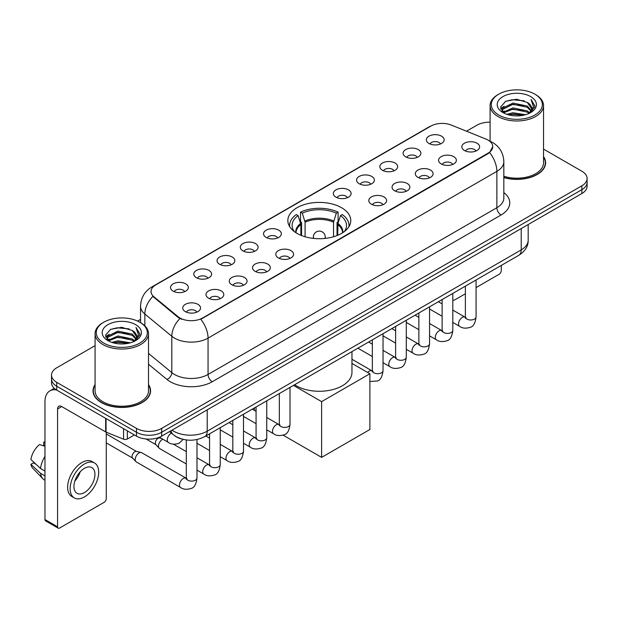 <?xml version="1.0" encoding="UTF-8"?>
<svg xmlns="http://www.w3.org/2000/svg" width="618" height="618" viewBox="0 0 618 618"><rect width="100%" height="100%" fill="white"/><g stroke="black" fill="none" stroke-linecap="round" stroke-linejoin="round"><path stroke-width="0.93" d="M341.553 207.718A31.464 18.169 0 0 0 307.262 203.778A31.464 18.169 0 0 0 287.841 220.556A31.464 18.169 0 0 0 297.057 233.403A31.464 18.169 0 0 0 331.341 237.343A31.464 18.169 0 0 0 350.769 220.556A31.464 18.169 0 0 0 341.553 207.718M405.694 156.864A8.907 5.145 180 0 1 403.933 155.412A8.907 5.145 180 0 1 406.876 149.023A8.907 5.145 180 0 1 418.293 149.595A8.907 5.145 180 0 1 420.055 155.412A8.907 5.145 180 0 1 405.694 156.864M417.204 157.397A5.346 3.082 0 0 0 415.775 155.898A5.346 3.082 0 0 0 410.506 155.118A5.346 3.082 0 0 0 406.783 157.397M382.442 170.29A8.907 5.145 180 0 1 380.673 168.838A8.907 5.145 180 0 1 383.623 162.449A8.907 5.145 180 0 1 395.033 163.021A8.907 5.145 180 0 1 396.802 168.838A8.907 5.145 180 0 1 382.442 170.29M393.952 170.831A5.346 3.082 0 0 0 392.515 169.324A5.346 3.082 0 0 0 387.254 168.544A5.346 3.082 0 0 0 383.523 170.831M359.182 183.724A8.907 5.145 180 0 1 357.42 182.264A8.907 5.145 180 0 1 360.364 175.875A8.907 5.145 180 0 1 371.781 176.447A8.907 5.145 180 0 1 373.542 182.264A8.907 5.145 180 0 1 359.182 183.724M370.692 184.257A5.346 3.082 0 0 0 369.255 182.75A5.346 3.082 0 0 0 363.994 181.97A5.346 3.082 0 0 0 360.271 184.257M335.929 197.15A8.907 5.145 180 0 1 334.16 195.69A8.907 5.145 180 0 1 337.111 189.301A8.907 5.145 180 0 1 348.521 189.881A8.907 5.145 180 0 1 350.29 195.69A8.907 5.145 180 0 1 335.929 197.15M347.44 197.683A5.346 3.082 0 0 0 346.003 196.176A5.346 3.082 0 0 0 340.742 195.396A5.346 3.082 0 0 0 337.011 197.683M266.157 237.428A8.907 5.145 180 0 1 264.388 235.976A8.907 5.145 180 0 1 267.339 229.587A8.907 5.145 180 0 1 278.749 230.159A8.907 5.145 180 0 1 280.518 235.976A8.907 5.145 180 0 1 266.157 237.428M277.667 237.961A5.346 3.082 0 0 0 276.231 236.462A5.346 3.082 0 0 0 270.97 235.674A5.346 3.082 0 0 0 267.239 237.961M242.905 250.854A8.907 5.145 180 0 1 241.136 249.402A8.907 5.145 180 0 1 244.087 243.013A8.907 5.145 180 0 1 255.497 243.585A8.907 5.145 180 0 1 257.266 249.402A8.907 5.145 180 0 1 242.905 250.854M254.407 251.387A5.346 3.082 0 0 0 252.978 249.888A5.346 3.082 0 0 0 247.71 249.108A5.346 3.082 0 0 0 243.986 251.387M219.645 264.28A8.907 5.145 180 0 1 217.876 262.828A8.907 5.145 180 0 1 220.827 256.439A8.907 5.145 180 0 1 232.237 257.011A8.907 5.145 180 0 1 234.006 262.828A8.907 5.145 180 0 1 219.645 264.28M231.155 264.813A5.346 3.082 0 0 0 229.718 263.314A5.346 3.082 0 0 0 224.458 262.534A5.346 3.082 0 0 0 220.726 264.813M196.385 277.706A8.907 5.145 180 0 1 194.624 276.254A8.907 5.145 180 0 1 197.575 269.865A8.907 5.145 180 0 1 208.984 270.437A8.907 5.145 180 0 1 210.746 276.254A8.907 5.145 180 0 1 196.385 277.706M207.895 278.247A5.346 3.082 0 0 0 206.466 276.74A5.346 3.082 0 0 0 201.198 275.96A5.346 3.082 0 0 0 197.474 278.247M173.133 291.14A8.907 5.145 180 0 1 171.364 289.68A8.907 5.145 180 0 1 174.315 283.291A8.907 5.145 180 0 1 185.724 283.863A8.907 5.145 180 0 1 187.493 289.68A8.907 5.145 180 0 1 173.133 291.14M184.643 291.673A5.346 3.082 0 0 0 183.206 290.166A5.346 3.082 0 0 0 177.945 289.386A5.346 3.082 0 0 0 174.214 291.673M428.954 143.438A8.907 5.145 180 0 1 427.185 141.986A8.907 5.145 180 0 1 430.136 135.597A8.907 5.145 180 0 1 441.546 136.169A8.907 5.145 180 0 1 443.315 141.986A8.907 5.145 180 0 1 428.954 143.438M440.464 143.971A5.346 3.082 0 0 0 439.027 142.472A5.346 3.082 0 0 0 433.766 141.692A5.346 3.082 0 0 0 430.035 143.971M441.167 163.917A8.907 5.145 180 0 1 439.406 162.464A8.907 5.145 180 0 1 442.349 156.076A8.907 5.145 180 0 1 453.766 156.648A8.907 5.145 180 0 1 455.528 162.464A8.907 5.145 180 0 1 441.167 163.917M452.677 164.45A5.346 3.082 0 0 0 451.24 162.951A5.346 3.082 0 0 0 445.98 162.171A5.346 3.082 0 0 0 442.256 164.45M417.915 177.343A8.907 5.145 180 0 1 416.146 175.891A8.907 5.145 180 0 1 419.097 169.502A8.907 5.145 180 0 1 430.507 170.074A8.907 5.145 180 0 1 432.276 175.891A8.907 5.145 180 0 1 417.915 177.343M429.425 177.884A5.346 3.082 0 0 0 427.988 176.377A5.346 3.082 0 0 0 422.727 175.597A5.346 3.082 0 0 0 418.996 177.884M394.655 190.777A8.907 5.145 180 0 1 392.886 189.317A8.907 5.145 180 0 1 395.837 182.928A8.907 5.145 180 0 1 407.247 183.5A8.907 5.145 180 0 1 409.016 189.317A8.907 5.145 180 0 1 394.655 190.777M406.165 191.31A5.346 3.082 0 0 0 404.728 189.803A5.346 3.082 0 0 0 399.467 189.023A5.346 3.082 0 0 0 395.744 191.31M371.403 204.203A8.907 5.145 180 0 1 369.634 202.743A8.907 5.145 180 0 1 372.584 196.354A8.907 5.145 180 0 1 383.994 196.933A8.907 5.145 180 0 1 385.763 202.743A8.907 5.145 180 0 1 371.403 204.203M382.905 204.736A5.346 3.082 0 0 0 381.476 203.229A5.346 3.082 0 0 0 376.207 202.449A5.346 3.082 0 0 0 372.484 204.736M278.37 257.907A8.907 5.145 180 0 1 276.609 256.455A8.907 5.145 180 0 1 279.56 250.066A8.907 5.145 180 0 1 290.97 250.638A8.907 5.145 180 0 1 292.731 256.455A8.907 5.145 180 0 1 278.37 257.907M289.881 258.44A5.346 3.082 0 0 0 288.451 256.941A5.346 3.082 0 0 0 283.183 256.161A5.346 3.082 0 0 0 279.46 258.44M255.118 271.333A8.907 5.145 180 0 1 253.349 269.881A8.907 5.145 180 0 1 256.3 263.492A8.907 5.145 180 0 1 267.71 264.064A8.907 5.145 180 0 1 269.479 269.881A8.907 5.145 180 0 1 255.118 271.333M266.628 271.866A5.346 3.082 0 0 0 265.192 270.367A5.346 3.082 0 0 0 259.931 269.587A5.346 3.082 0 0 0 256.2 271.866M231.858 284.759A8.907 5.145 180 0 1 230.097 283.307A8.907 5.145 180 0 1 233.04 276.918A8.907 5.145 180 0 1 244.458 277.49A8.907 5.145 180 0 1 246.219 283.307A8.907 5.145 180 0 1 231.858 284.759M243.368 285.292A5.346 3.082 0 0 0 241.939 283.793A5.346 3.082 0 0 0 236.671 283.013A5.346 3.082 0 0 0 232.947 285.292M208.606 298.193A8.907 5.145 180 0 1 206.837 296.733A8.907 5.145 180 0 1 209.788 290.344A8.907 5.145 180 0 1 221.198 290.916A8.907 5.145 180 0 1 222.967 296.733A8.907 5.145 180 0 1 208.606 298.193M220.116 298.726A5.346 3.082 0 0 0 218.679 297.219A5.346 3.082 0 0 0 213.419 296.439A5.346 3.082 0 0 0 209.687 298.726M185.346 311.619A8.907 5.145 180 0 1 183.577 310.159A8.907 5.145 180 0 1 186.528 303.77A8.907 5.145 180 0 1 197.938 304.35A8.907 5.145 180 0 1 199.707 310.159A8.907 5.145 180 0 1 185.346 311.619M196.856 312.152A5.346 3.082 0 0 0 195.419 310.645A5.346 3.082 0 0 0 190.159 309.865A5.346 3.082 0 0 0 186.435 312.152M464.427 150.491A8.907 5.145 180 0 1 462.658 149.038A8.907 5.145 180 0 1 465.609 142.65A8.907 5.145 180 0 1 477.019 143.221A8.907 5.145 180 0 1 478.788 149.038A8.907 5.145 180 0 1 464.427 150.491M475.937 151.024A5.346 3.082 0 0 0 474.5 149.525A5.346 3.082 0 0 0 469.24 148.745A5.346 3.082 0 0 0 465.508 151.024M485.918 139.058A16.029 9.255 180 0 1 488.058 140.093A16.029 9.255 180 0 1 492.755 146.636A16.029 9.255 180 0 1 488.058 153.179L202.604 317.992A16.029 9.255 180 0 1 178.138 316.756L153.936 296.794A16.029 9.255 180 0 1 151.031 291.487A16.029 9.255 180 0 1 155.728 284.944L430.823 126.118A16.029 9.255 180 0 1 451.356 125.083L485.918 139.058M181.723 438.989A17.814 10.282 180 0 1 174.531 435.62M95.079 384.62A28.791 16.624 0 0 0 93.001 390.823A28.791 16.624 0 0 0 101.429 402.581A28.791 16.624 0 0 0 132.808 406.18A28.791 16.624 0 0 0 150.583 390.823A28.791 16.624 0 0 0 148.505 384.62M93.295 392.322A28.791 16.624 0 0 0 93.194 392.762M492.755 146.636L489.61 152.53L488.058 153.658L200.796 319.282A20.78 11.997 60 0 1 208.057 338.108A23.747 13.712 180 0 1 174.477 338.108A23.747 13.712 180 0 1 171.812 336.277L144.844 314.037A23.747 13.712 180 0 1 140.549 306.173L140.549 322.642M95.079 345.655L56.725 367.795A17.814 10.282 0 0 0 51.51 375.072L51.51 382.828A17.814 10.282 0 0 0 56.725 390.097L136.485 436.146L136.485 432.268A17.814 10.282 0 0 0 161.669 432.268L581.886 189.656A17.814 10.282 0 0 0 587.1 182.387A17.814 10.282 0 0 1 581.886 189.656L161.669 432.268A17.814 10.282 0 0 1 136.485 432.268L56.725 386.219L136.485 432.268L136.485 428.39A17.814 10.282 0 0 0 161.669 428.39L581.886 185.779A17.814 10.282 0 0 0 587.1 178.509A17.814 10.282 0 0 0 581.886 171.24L543.531 149.1M51.51 378.95A17.814 10.282 0 0 0 56.725 386.219A17.814 10.282 0 0 1 51.51 378.95M181.738 319.282L178.138 317.459L152.855 296.408A20.78 13.897 129.5 0 0 144.844 314.037L144.844 325.825M503.832 177.598A28.791 16.624 0 0 0 545.609 162.758A28.791 16.624 0 0 0 543.531 156.555M490.097 122.186A17.814 10.282 0 0 0 476.934 125.191L466.505 131.209M140.549 319.398L137.621 321.09M51.51 375.072A17.814 10.282 0 0 0 56.725 382.341L136.485 428.39M150.39 392.762A28.791 16.624 0 0 0 150.29 392.322M545.416 164.697A28.791 16.624 0 0 0 545.315 164.257M136.485 436.146A17.814 10.282 0 0 0 161.669 436.146L581.886 193.534A17.814 10.282 0 0 0 587.1 186.265L587.1 178.509M452.809 299.684A2.966 1.715 120 0 0 453.203 300.085A2.966 1.715 120 0 0 454.686 299.939L465.377 293.766M476.069 287.594L499.182 274.245A2.966 1.715 120 0 0 501.283 270.614L501.283 265.416M498.765 115.01A25.531 14.739 0 0 0 534.864 115.01A25.531 14.739 0 0 0 534.864 94.168L535.706 94.654A26.713 15.427 0 0 1 543.531 105.554A26.713 15.427 0 0 1 527.038 119.807A26.713 15.427 0 0 1 497.923 116.462A26.713 15.427 0 0 1 490.097 105.554A26.713 15.427 0 0 1 497.923 94.654L498.765 94.168A25.531 14.739 0 0 0 498.765 115.01M503.832 176.238A26.713 15.427 0 0 0 543.531 162.758L543.531 105.554M503.832 177.405A28.498 16.454 0 0 0 545.315 162.758A28.498 16.454 0 0 0 543.531 157.034M506.814 114.315L512.971 112.739L525.462 114.739M508.575 114.848L512.971 113.951L523.639 115.195L512.144 114.276L508.699 114.886M502.967 112.329L512.971 107.887L527.308 110.916L529.618 112.824M503.585 112.839L512.971 109.1L527.308 112.128L528.977 113.403M502.148 111.51L502.48 108.289L512.971 103.044L527.308 106.064L531.233 110.522M502.017 110.923L502.48 109.502L512.971 104.257L527.308 107.277L530.955 111.101M528.823 113.527A14.84 8.567 0 0 0 531.658 108.49A14.84 8.567 0 0 0 527.308 102.433L531.65 108.783M530.669 96.593A19.591 11.309 0 0 0 503.006 96.562A19.591 11.309 0 0 0 502.874 112.538A19.591 11.309 0 0 0 502.959 112.584A19.591 11.309 0 0 0 530.754 112.538A19.591 11.309 0 0 0 530.669 96.593M527.308 102.433L516.648 99.251L505.686 101.267L500.611 107.007L503.979 113.125M530.043 112.932L534.771 106.929L534.871 105.848L531.016 99.413L533.442 106.628L528.985 113.457M535.706 94.654L534.864 94.168A25.531 14.739 0 0 0 498.765 94.168M531.016 99.413L534.864 106.095M505.431 101.391L512.144 99.737L524.164 100.811M500.804 109.193L502.99 107.47M507.811 105.423L512.144 104.581L523.74 105.531M507.811 110.267L512.144 109.432L523.74 110.383M500.673 108.714L504.273 106.157M502.589 111.974L504.273 111.008M300.881 235.288L300.881 224.597L298.092 215.582A27.192 15.697 0 0 0 293.635 230.584A27.192 15.697 0 0 0 294.322 231.603M301.576 235.566L301.576 222.441L300.518 221.831L300.518 212.136A29.687 17.134 0 0 1 338.092 212.136L336.316 213.164A27.192 15.697 0 0 0 302.287 213.164L305.083 222.171L305.083 236.764M333.527 236.764L333.527 222.171L336.316 213.164M294.593 384.751A32.654 18.849 0 0 0 296.215 385.756A32.654 18.849 0 0 0 331.796 389.842A32.654 18.849 0 0 0 351.959 372.43L351.959 351.627M338.092 212.136L338.092 221.831L337.034 222.441L337.034 235.566M298.092 215.582L296.323 214.562A29.687 17.134 0 0 0 289.618 225.408A29.687 17.134 0 0 0 289.711 226.729M302.287 213.164L300.518 212.136M348.9 226.729A29.687 17.134 0 0 0 348.985 225.408A29.687 17.134 0 0 0 342.287 214.562L340.51 215.582L337.922 223.453L337.722 235.288M344.288 231.603A27.192 15.697 0 0 0 344.975 230.584A27.192 15.697 0 0 0 340.51 215.582M321.615 457.374L321.615 401.63L369.888 373.759L369.888 429.502L321.615 457.374L283.137 435.165M254.446 410.391L254.446 407.926M321.615 401.63L293.48 385.393M351.959 363.407L369.888 373.759M186.304 463.956L159.591 448.529A5.346 3.082 -60 0 1 159.158 448.181A5.346 3.082 -60 0 1 158.478 446.08A5.346 3.082 -60 0 1 162.256 439.537A5.346 3.082 -60 0 1 162.889 439.236M159.158 448.181L155.821 444.574A3.862 2.225 -60 0 1 155.334 443.052A3.862 2.225 -60 0 1 158.061 438.324A3.862 2.225 -60 0 1 159.622 437.992L161.445 438.401M196.987 439.529L196.987 478.023C196.254 484.234 194.33 487.695 191.225 488.421C186.814 489.788 183.26 489.479 180.58 487.502L136.331 461.955A5.346 3.082 -60 0 1 135.898 461.607A5.346 3.082 -60 0 1 135.226 459.514A5.346 3.082 -60 0 1 139.004 452.963A5.346 3.082 -60 0 1 141.159 452.5A5.346 3.082 -60 0 1 141.677 452.7L187.007 478.672M135.898 461.607L132.561 458A3.862 2.225 -60 0 1 132.074 456.478A3.862 2.225 -60 0 1 134.801 451.758A3.862 2.225 -60 0 1 136.362 451.418L141.159 452.5M127.354 430.87L127.354 438.996L134.384 434.933M56.524 389.981A23.747 13.712 -120 0 0 49.888 390.862A23.747 13.712 -120 0 0 44.967 401.731L44.967 519.522L57.567 526.791L57.567 409A5.941 3.43 60 0 1 58.795 406.281A5.941 3.43 60 0 1 61.761 406.574L105.655 431.92L105.655 418.347M57.567 526.791A2.966 1.715 120 0 0 58.177 528.151L45.585 520.881A2.966 1.715 -60 0 1 44.967 519.522M58.177 528.151A2.966 1.715 120 0 0 59.66 528.004L104.156 502.31A2.966 1.715 120 0 0 106.257 498.68L106.257 432.191M127.354 438.996A2.966 1.715 180 0 1 123.554 439.182L106.049 432.113A2.966 1.715 180 0 1 105.655 431.92M84.427 492.569A14.84 8.567 120 0 0 94.129 479.491A14.84 8.567 120 0 0 91.85 467.594A14.84 8.567 120 0 0 84.427 468.328A14.84 8.567 120 0 0 74.732 481.414A14.84 8.567 120 0 0 77.011 493.303A14.84 8.567 120 0 0 84.427 492.569M74.84 481.067A14.84 8.567 120 0 0 80.17 471.835M44.967 442.534L43.708 442.148L43.708 445.13L44.967 445.856M94.523 462.967L92.005 461.515A20.185 11.657 120 0 0 81.908 462.519A20.185 11.657 120 0 0 68.722 480.302A20.185 11.657 120 0 0 71.819 496.478L74.338 497.93A20.185 11.657 120 0 0 84.427 496.934A20.185 11.657 120 0 0 97.613 479.143A20.185 11.657 120 0 0 94.523 462.967A20.185 11.657 120 0 0 84.427 463.971A20.185 11.657 120 0 0 71.24 481.754A20.185 11.657 120 0 0 74.338 497.93M44.967 456.408A19.591 11.309 120 0 0 40.51 468.483L30.9 459.491A15.435 8.915 120 0 1 39.513 444.574L44.967 446.227M44.967 471.055L40.51 468.483M36.099 464.357L33.48 462.843L30.9 464.334L40.51 473.326L44.967 475.906M40.51 473.326A19.591 11.309 120 0 0 42.928 478.803A19.591 11.309 120 0 0 44.411 479.97L44.967 480.286M44.967 441.8A15.435 8.915 120 0 0 43.708 442.148M30.9 464.334A15.435 8.915 120 0 0 32.723 468.181L42.928 478.803M103.739 343.075A25.531 14.739 0 0 0 139.846 343.075A25.531 14.739 0 0 0 139.846 322.233L140.68 322.72A26.713 15.427 0 0 1 148.505 333.62A26.713 15.427 0 0 1 132.013 347.872A26.713 15.427 0 0 1 102.897 344.527A26.713 15.427 0 0 1 95.079 333.62A26.713 15.427 0 0 1 102.897 322.72L103.739 322.233A25.531 14.739 0 0 0 103.739 343.075M95.079 333.62L95.079 390.823A26.713 15.427 0 0 0 102.897 401.731A26.713 15.427 0 0 0 132.013 405.076A26.713 15.427 0 0 0 148.505 390.823L148.505 333.62M95.079 385.099A28.498 16.454 0 0 0 93.295 390.823A28.498 16.454 0 0 0 101.638 402.457A28.498 16.454 0 0 0 132.7 406.026A28.498 16.454 0 0 0 150.29 390.823A28.498 16.454 0 0 0 148.505 385.099M111.788 342.38L117.953 340.804L130.437 342.805M113.55 342.913L117.953 342.017L128.614 343.26M107.949 340.394L117.953 335.953L132.283 338.981L134.593 340.889M108.559 340.904L117.953 337.165L132.283 340.194L133.952 341.468M107.123 339.576L107.455 336.354L117.953 331.109L132.283 334.129L136.207 338.587M106.991 338.988L107.455 337.567L117.953 332.322L132.283 335.342L135.929 339.166M133.805 341.592A14.84 8.567 0 0 0 136.632 336.555A14.84 8.567 0 0 0 132.283 330.499L136.624 336.849M135.643 324.659A19.591 11.309 0 0 0 107.98 324.628A19.591 11.309 0 0 0 107.856 340.603A19.591 11.309 0 0 0 107.941 340.649A19.591 11.309 0 0 0 135.728 340.603A19.591 11.309 0 0 0 135.643 324.659M132.283 330.499L121.622 327.316L110.661 329.332L105.585 335.072L108.953 341.19M135.018 340.997L139.753 334.995L139.846 333.913L135.991 327.478L138.417 334.693L133.959 341.522M140.68 322.72L139.846 322.233A25.531 14.739 0 0 0 103.739 322.233M135.991 327.478L139.838 334.16M110.406 329.456L117.119 327.803L129.139 328.876M105.778 337.258L107.965 335.535M112.785 333.488L117.119 332.646L128.714 333.596M112.785 338.332L117.119 337.498L128.714 338.448M113.673 342.951L117.119 342.341L128.598 343.26M105.647 336.779L109.247 334.222M107.563 340.039L109.247 339.073M153.936 296.794L153.936 297.497M178.138 316.756L178.138 317.459M202.604 317.992L202.604 318.471M488.058 153.179L488.058 153.658M503.832 192.584A29.687 17.134 180 0 1 501.074 214.987L212.26 381.731A5.941 3.43 60 0 1 208.057 374.462L496.872 207.718A23.747 13.712 0 0 0 503.832 198.023L503.832 161.669A23.747 13.712 180 0 1 496.872 171.364A20.78 11.997 -120 0 0 489.61 152.53M212.26 381.731A29.687 17.134 180 0 1 170.274 381.731A29.687 17.134 180 0 1 166.953 379.444L148.505 364.234M179.908 318.556A20.78 13.897 129.5 0 0 171.812 336.277L171.812 372.631A23.747 13.712 0 0 0 174.477 374.462A23.747 13.712 0 0 0 208.057 374.462L208.057 338.108L496.872 171.364L496.872 207.718A5.941 3.43 60 0 0 501.074 214.987M503.832 161.669C503.431 153.125 499.676 146.721 492.569 142.457L489.572 140.997A20.78 9.733 112 0 0 489.294 140.896M153.959 286.157A20.78 11.997 -120 0 0 151.812 286.968C144.705 291.232 140.95 297.637 140.549 306.173M151.812 286.968L429.077 126.891A20.78 11.997 60 0 1 430.653 126.219M161.669 428.39L161.669 436.146M581.886 185.779L581.886 193.534M56.725 382.341L56.725 390.097M148.505 353.411L171.812 372.631A5.941 3.971 -50.5 0 1 166.953 379.444M172.043 430.159A23.747 13.712 0 0 0 173.635 431.179A23.747 13.712 0 0 0 207.215 431.179L521.221 249.888A23.747 13.712 0 0 0 528.181 240.193C528.351 246.088 525.215 251.132 518.765 255.327L204.759 436.609A11.873 6.852 60 0 0 207.215 431.179L207.215 409.85M521.221 228.56L521.221 249.888A11.873 6.852 60 0 1 518.765 255.327M171.078 430.715A11.873 7.941 129.5 0 0 173.148 434.578L169.541 431.603M300.881 224.597A23.275 13.434 0 0 0 296.03 232.785M333.527 222.171A23.275 13.434 0 0 0 305.083 222.171M300.688 223.453A23.554 13.596 0 0 0 295.798 232.638M333.728 221.035A23.554 13.596 0 0 0 304.883 221.035M342.805 232.638A23.554 13.596 0 0 0 337.922 223.453M342.573 232.785A23.275 13.434 0 0 0 337.722 224.597M313.898 238.455A5.941 3.43 180 0 1 313.365 237.042L313.365 238.401M325.238 238.401L325.238 237.042A5.941 3.43 180 0 1 324.713 238.455M476.069 279.977L476.069 316.903A5.346 3.082 180 0 1 474.253 319.22A5.346 3.082 180 0 1 466.945 319.081A5.346 3.082 180 0 1 465.377 316.903L465.207 318.054L465.686 317.66M476.069 316.903C475.335 323.106 473.411 326.574 470.298 327.301C465.887 328.668 462.341 328.359 459.653 326.374A5.346 3.082 -60 0 1 458.834 322.094A5.346 3.082 -60 0 1 462.326 317.389A5.346 3.082 -60 0 1 462.565 317.258A5.346 3.082 -60 0 1 464.999 317.119L466.08 317.552M452.809 293.403L452.809 330.329A5.346 3.082 180 0 1 451.001 332.646A5.346 3.082 180 0 1 443.685 332.507A5.346 3.082 180 0 1 442.125 330.329L441.955 331.48L442.426 331.086M452.809 330.329C452.075 336.532 450.159 340 447.046 340.727C442.635 342.094 439.081 341.785 436.401 339.807A5.346 3.082 -60 0 1 435.582 335.52A5.346 3.082 -60 0 1 439.074 330.815A5.346 3.082 -60 0 1 439.305 330.684A5.346 3.082 -60 0 1 441.739 330.553L442.828 330.978M429.556 306.829L429.556 343.755A5.346 3.082 180 0 1 427.741 346.072A5.346 3.082 180 0 1 420.433 345.941A5.346 3.082 180 0 1 418.865 343.755L418.695 344.914L419.174 344.512M429.556 343.755C428.822 349.958 426.899 353.426 423.786 354.153C419.375 355.52 415.829 355.211 413.141 353.233A5.346 3.082 -60 0 1 412.322 348.954A5.346 3.082 -60 0 1 415.814 344.241A5.346 3.082 -60 0 1 416.053 344.11A5.346 3.082 -60 0 1 418.486 343.979L419.568 344.404M406.296 320.255L406.296 357.181A5.346 3.082 180 0 1 404.489 359.498A5.346 3.082 180 0 1 397.173 359.367A5.346 3.082 180 0 1 395.613 357.181L395.435 358.34L395.914 357.946M406.296 357.181C405.562 363.392 403.639 366.853 400.534 367.579C396.115 368.946 392.569 368.637 389.888 366.659A5.346 3.082 -60 0 1 389.07 362.38A5.346 3.082 -60 0 1 392.554 357.667A5.346 3.082 -60 0 1 392.793 357.544A5.346 3.082 -60 0 1 395.226 357.405L396.316 357.83M383.036 333.681L383.036 370.607A5.346 3.082 180 0 1 381.229 372.924A5.346 3.082 180 0 1 373.921 372.793A5.346 3.082 180 0 1 372.353 370.607L372.183 371.766L372.662 371.372M367.664 372.476A5.346 3.082 -60 0 1 369.301 371.094A5.346 3.082 -60 0 1 369.541 370.97A5.346 3.082 -60 0 1 371.974 370.831L373.056 371.256M290.012 387.393L290.012 424.319A5.346 3.082 180 0 1 288.204 426.636A5.346 3.082 180 0 1 280.889 426.497A5.346 3.082 180 0 1 279.328 424.319L279.158 425.47L279.637 425.076M290.012 424.319C289.278 430.522 287.362 433.99 284.249 434.717C279.838 436.084 276.285 435.775 273.604 433.79A5.346 3.082 -60 0 1 272.785 429.51A5.346 3.082 -60 0 1 276.277 424.805A5.346 3.082 -60 0 1 276.509 424.674A5.346 3.082 -60 0 1 278.95 424.535L280.031 424.968M266.76 400.819L266.76 437.745A5.346 3.082 180 0 1 264.944 440.062A5.346 3.082 180 0 1 257.636 439.923A5.346 3.082 180 0 1 256.068 437.745L255.898 438.896L256.377 438.502M266.76 437.745C266.026 443.948 264.102 447.417 260.989 448.143C256.578 449.51 253.032 449.201 250.344 447.223A5.346 3.082 -60 0 1 249.525 442.936A5.346 3.082 -60 0 1 253.017 438.232A5.346 3.082 -60 0 1 253.256 438.1A5.346 3.082 -60 0 1 255.69 437.969L256.771 438.394M243.5 414.245L243.5 451.171A5.346 3.082 180 0 1 241.692 453.488A5.346 3.082 180 0 1 234.376 453.357A5.346 3.082 180 0 1 232.816 451.171L232.646 452.33L233.117 451.928M243.5 451.171C242.766 457.374 240.85 460.843 237.737 461.569C233.326 462.936 229.772 462.627 227.092 460.649A5.346 3.082 -60 0 1 226.273 456.362A5.346 3.082 -60 0 1 229.765 451.658A5.346 3.082 -60 0 1 229.996 451.526A5.346 3.082 -60 0 1 232.43 451.395L233.519 451.82M220.247 427.671L220.247 464.597A5.346 3.082 180 0 1 218.432 466.914A5.346 3.082 180 0 1 211.124 466.783A5.346 3.082 180 0 1 209.556 464.597L209.386 465.756L209.865 465.362M220.247 464.597C219.514 470.808 217.59 474.269 214.477 474.995C210.066 476.362 206.52 476.053 203.832 474.076A5.346 3.082 -60 0 1 203.013 469.796A5.346 3.082 -60 0 1 206.505 465.084A5.346 3.082 -60 0 1 206.744 464.96A5.346 3.082 -60 0 1 209.178 464.821L210.259 465.246M196.987 478.023A5.346 3.082 180 0 1 195.18 480.34A5.346 3.082 180 0 1 187.864 480.209A5.346 3.082 180 0 1 186.304 478.023L186.134 479.182L186.605 478.788M180.58 487.502A5.346 3.082 -60 0 1 179.761 483.222A5.346 3.082 -60 0 1 183.252 478.51A5.346 3.082 -60 0 1 183.484 478.386A5.346 3.082 -60 0 1 185.918 478.247M159.429 437.243L168.359 442.395A5.346 3.082 -60 0 1 167.54 438.116A5.346 3.082 -60 0 1 171.031 433.403A5.346 3.082 -60 0 1 171.271 433.28A5.346 3.082 -60 0 1 171.464 433.187M57.567 409L61.761 406.574M106.049 418.571L106.049 432.113M123.554 439.182L123.554 428.676M429.077 126.891L432.886 125.114M204.759 436.609C195.203 441.414 185.647 441.414 176.091 436.609L173.148 434.578M528.181 240.193L528.181 224.543M453.203 300.085L452.809 299.861M545.315 165.137L545.315 162.758M501.97 111.302L501.97 110.313M490.097 141.221L490.097 105.554M289.618 226.582L289.618 225.408M348.985 226.582L348.985 225.408M325.238 237.042A5.941 5.941 0 0 0 316.339 231.897A5.941 5.941 0 0 0 313.365 237.042M459.653 326.374L452.809 322.426M442.125 316.254L429.556 309M465.377 286.142L465.377 316.903M464.999 317.119L452.809 310.089M442.125 303.917L438.363 301.746M436.401 339.807L429.556 335.852M418.865 329.68L406.296 322.426M442.125 299.575L442.125 330.329M441.739 330.553L429.556 323.515M418.865 317.343L415.103 315.172M413.141 353.233L406.296 349.278M395.613 343.106L383.036 335.852M418.865 313.002L418.865 343.755M418.486 343.979L406.296 336.941M395.613 330.769L391.851 328.598M389.888 366.659L383.036 362.704M372.353 356.54L357.907 348.197M395.613 326.428L395.613 357.181M395.226 357.405L383.036 350.367M372.353 344.195L368.591 342.024M383.036 370.607C382.31 376.818 380.387 380.279 377.274 381.005L369.888 381.484M372.353 339.854L372.353 370.607M371.974 370.831L351.959 359.274M273.604 433.79L266.76 429.842M256.068 423.67L243.5 416.416M279.328 393.558L279.328 424.319M278.95 424.535L266.76 417.505M256.068 411.333L252.306 409.162M250.344 447.223L243.5 443.268M232.816 437.096L220.247 429.842M256.068 406.992L256.068 437.745M255.69 437.969L243.5 430.931M232.816 424.759L229.054 422.588M227.092 460.649L220.247 456.694M209.556 450.522L196.987 443.268M232.816 420.418L232.816 451.171M232.43 451.395L220.247 444.357M209.556 438.185L205.794 436.014M203.832 474.076L196.987 470.12M146.064 439.012L155.96 444.721M209.556 433.844L209.556 464.597M209.178 464.821L196.987 457.784M186.304 451.611L173.403 444.172M158.841 437.474L159.823 438.038M106.257 442.882L132.7 458.147M186.304 439.946L186.304 478.023M106.257 433.967L136.563 451.464M168.359 442.395C170.993 444.373 174.539 444.674 179.004 443.322L183.191 439.383M49.888 390.862L54.268 388.328M150.29 393.202L150.29 390.823M106.953 339.367L106.953 338.378M93.295 393.202L93.295 390.823"/></g></svg>
